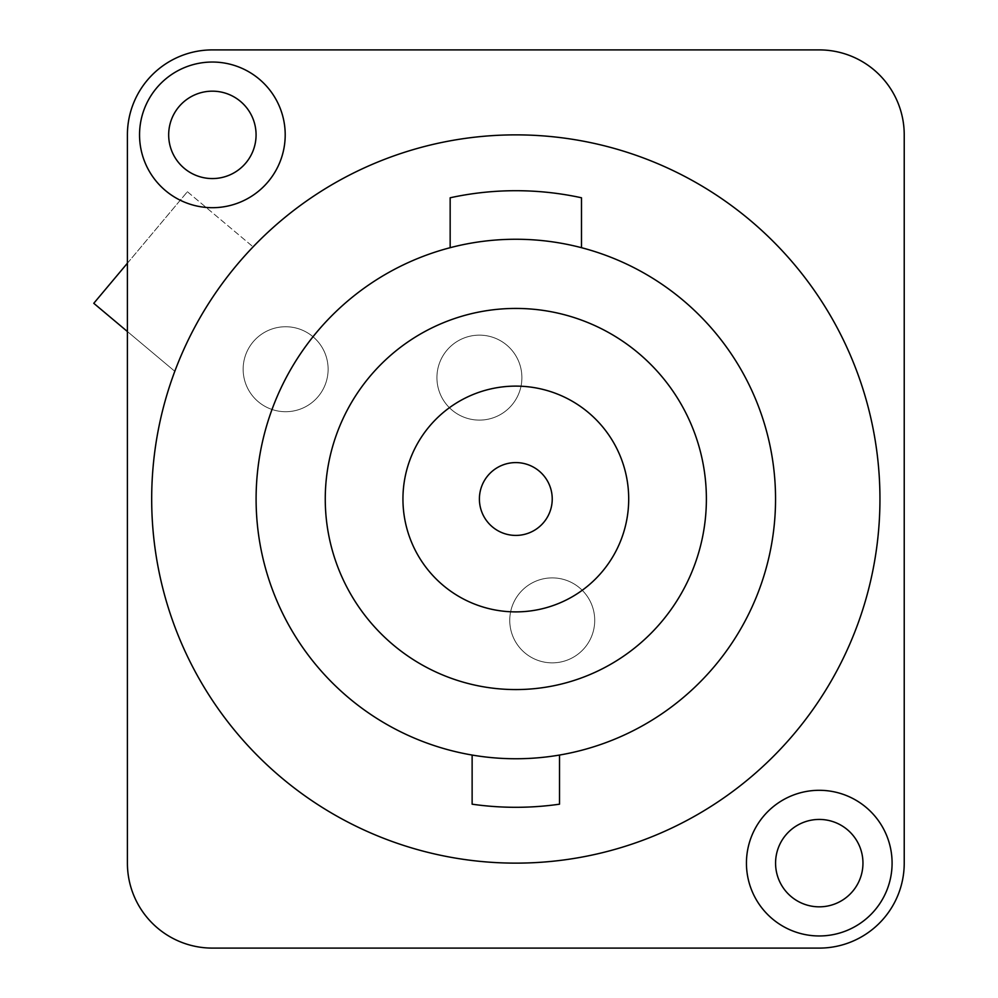 <?xml version="1.0" encoding="UTF-8"?>
<svg xmlns="http://www.w3.org/2000/svg" width="998" height="998" viewBox="0 0 998 998"><rect width="100%" height="100%" fill="white"/><g stroke="black" fill="none" stroke-linecap="round" stroke-linejoin="round"><path stroke-width="0.75" stroke-dasharray="4.99 3.74" d="M515.816 134.867A364.133 364.133 0 0 0 151.684 499A364.133 364.133 0 0 0 515.816 863.133A364.133 364.133 0 0 0 879.949 499A364.133 364.133 0 0 0 515.816 134.867A364.133 364.133 0 0 1 879.949 499A364.133 364.133 0 0 1 515.816 863.133A364.133 364.133 0 0 1 151.684 499A364.133 364.133 0 0 1 515.816 134.867A364.133 364.133 0 0 1 879.949 499A364.133 364.133 0 0 1 515.816 863.133A364.133 364.133 0 0 1 253.105 246.868A364.133 364.133 0 0 1 515.816 134.867M212.374 948.1A84.967 84.967 0 0 1 127.407 863.133L127.407 134.867A84.967 84.967 0 0 1 212.374 49.9L819.271 49.9A84.967 84.967 0 0 1 904.225 134.867L904.225 863.133A84.967 84.967 0 0 1 819.271 948.1L212.374 948.1M256.074 134.867A43.7 43.7 0 0 1 212.374 178.567A43.7 43.7 0 0 1 168.674 134.867A43.7 43.7 0 0 1 212.374 91.167A43.7 43.7 0 0 1 256.074 134.867M862.958 863.133A43.7 43.7 0 0 1 819.271 906.833A43.7 43.7 0 0 1 775.571 863.133A43.7 43.7 0 0 1 819.271 819.433A43.7 43.7 0 0 1 862.958 863.133M127.407 263.21L187.399 191.728L93.775 303.305L174.812 371.306L127.407 331.536M187.399 191.728L253.105 246.868L187.399 191.728M436.924 377.618A42.477 42.477 0 0 1 479.402 335.141A42.477 42.477 0 0 1 521.892 377.618A42.477 42.477 0 0 1 479.402 420.108A42.477 42.477 0 0 1 436.924 377.618A42.477 42.477 0 0 1 479.402 335.141A42.477 42.477 0 0 1 521.892 377.618A42.477 42.477 0 0 1 479.402 420.108A42.477 42.477 0 0 1 436.924 377.618M509.753 620.382A42.477 42.477 0 0 1 552.231 577.892A42.477 42.477 0 0 1 594.721 620.382A42.477 42.477 0 0 1 552.231 662.859A42.477 42.477 0 0 1 509.753 620.382A42.477 42.477 0 0 1 552.231 577.892A42.477 42.477 0 0 1 594.721 620.382A42.477 42.477 0 0 1 552.231 662.859A42.477 42.477 0 0 1 509.753 620.382M243.15 369.223A42.477 42.477 0 0 1 285.628 326.745A42.477 42.477 0 0 1 328.117 369.223A42.477 42.477 0 0 1 285.628 411.712A42.477 42.477 0 0 1 243.15 369.223A42.477 42.477 0 0 1 285.628 326.745A42.477 42.477 0 0 1 328.117 369.223A42.477 42.477 0 0 1 285.628 411.712A42.477 42.477 0 0 1 243.15 369.223M450.16 247.691A259.754 259.754 0 0 1 581.485 247.691L581.485 197.779A308.307 308.307 0 0 0 450.16 197.779L450.16 247.691A259.754 259.754 0 0 0 472.129 755.049L472.129 804.188A308.307 308.307 0 0 0 559.516 804.188L559.516 755.049A259.754 259.754 0 0 1 472.129 755.049M581.485 247.691A259.754 259.754 0 0 1 559.516 755.049M515.816 308.432A190.568 190.568 0 0 1 706.384 499A190.568 190.568 0 0 1 515.816 689.568A190.568 190.568 0 0 1 325.261 499A190.568 190.568 0 0 1 515.816 308.432M515.816 386.114A112.886 112.886 0 0 1 628.703 499A112.886 112.886 0 0 1 515.816 611.886A112.886 112.886 0 0 1 402.942 499A112.886 112.886 0 0 1 515.816 386.114M515.816 462.585A36.415 36.415 0 0 1 552.231 499A36.415 36.415 0 0 1 515.816 535.415A36.415 36.415 0 0 1 479.402 499A36.415 36.415 0 0 1 515.816 462.585"/><path stroke-width="1.5" d="M515.816 134.867A364.133 364.133 0 0 0 151.684 499A364.133 364.133 0 0 0 515.816 863.133A364.133 364.133 0 0 0 879.949 499A364.133 364.133 0 0 0 515.816 134.867M450.16 247.691A259.754 259.754 0 0 1 581.485 247.691L581.485 197.779A308.307 308.307 0 0 0 450.16 197.779L450.16 247.691A259.754 259.754 0 0 0 472.129 755.049L472.129 804.188A308.307 308.307 0 0 0 559.516 804.188L559.516 755.049A259.754 259.754 0 0 1 472.129 755.049M581.485 247.691A259.754 259.754 0 0 1 559.516 755.049M212.374 948.1A84.967 84.967 0 0 1 127.407 863.133L127.407 134.867A84.967 84.967 0 0 1 212.374 49.9L819.271 49.9A84.967 84.967 0 0 1 904.225 134.867L904.225 863.133A84.967 84.967 0 0 1 819.271 948.1L212.374 948.1M139.545 134.867A72.829 72.829 0 0 1 212.374 62.038A72.829 72.829 0 0 1 285.203 134.867A72.829 72.829 0 0 1 212.374 207.696A72.829 72.829 0 0 1 139.545 134.867M746.442 863.133A72.829 72.829 0 0 1 819.271 790.304A72.829 72.829 0 0 1 892.087 863.133A72.829 72.829 0 0 1 819.271 935.962A72.829 72.829 0 0 1 746.442 863.133M127.407 331.536L93.775 303.305L127.407 263.21M256.074 134.867A43.7 43.7 0 0 1 212.374 178.567A43.7 43.7 0 0 1 168.674 134.867A43.7 43.7 0 0 1 212.374 91.167A43.7 43.7 0 0 1 256.074 134.867M862.958 863.133A43.7 43.7 0 0 1 819.271 906.833A43.7 43.7 0 0 1 775.571 863.133A43.7 43.7 0 0 1 819.271 819.433A43.7 43.7 0 0 1 862.958 863.133M515.816 308.432A190.568 190.568 0 0 1 706.384 499A190.568 190.568 0 0 1 515.816 689.568A190.568 190.568 0 0 1 325.261 499A190.568 190.568 0 0 1 515.816 308.432M515.816 386.114A112.886 112.886 0 0 1 628.703 499A112.886 112.886 0 0 1 515.816 611.886A112.886 112.886 0 0 1 402.942 499A112.886 112.886 0 0 1 515.816 386.114M515.816 462.585A36.415 36.415 0 0 1 552.231 499A36.415 36.415 0 0 1 515.816 535.415A36.415 36.415 0 0 1 479.402 499A36.415 36.415 0 0 1 515.816 462.585"/></g></svg>
